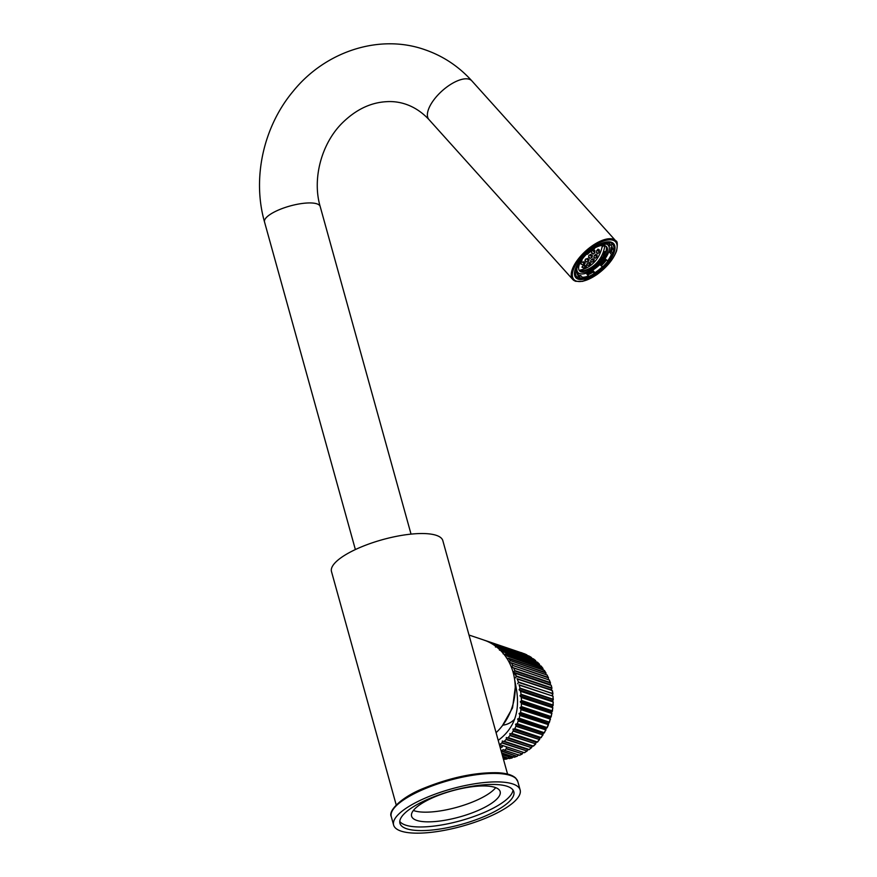 <?xml version="1.0" encoding="UTF-8"?>
<svg xmlns="http://www.w3.org/2000/svg" width="877" height="877" viewBox="0 0 877 877"><rect width="100%" height="100%" fill="white"/><g stroke="black" fill="none" stroke-linecap="round" stroke-linejoin="round"><path stroke-width="1.32" d="M496.086 732.679A55.152 48.279 -71.4 0 0 514.722 680.135A55.152 48.279 -71.4 0 0 483.786 640.013L469.009 635.036M426.814 797.412A65.654 19.404 164.5 0 0 393.62 825.071A65.654 19.404 164.5 0 0 462.069 826.222A65.654 19.404 164.5 0 0 520.149 789.98A65.654 19.404 164.5 0 0 426.814 797.412M429.818 798.421A59.088 17.463 164.5 0 0 399.945 823.317A59.088 17.463 164.5 0 0 406.577 828.732A59.088 17.463 164.5 0 0 473.098 820.762A59.088 17.463 164.5 0 0 513.823 791.734A59.088 17.463 164.5 0 0 429.818 798.421M413.385 810.469A45.955 13.583 164.5 0 0 456.829 807.311A45.955 13.583 164.5 0 0 495.691 787.645M476.935 810.973A45.955 13.583 -15.5 0 1 411.587 816.18A45.955 13.583 -15.5 0 1 434.828 796.82A45.955 13.583 -15.5 0 1 500.164 791.613A45.955 13.583 -15.5 0 1 476.935 810.973M399.769 821.409A59.088 17.463 164.5 0 0 405.569 825.104A59.088 17.463 164.5 0 0 469.107 818.142A59.088 17.463 164.5 0 0 512.99 790.013M584.531 264.284A27.308 23.635 172 0 1 582.164 264.701A25.937 5.558 -138 0 1 580.519 263.637A22.495 14.646 -107.6 0 0 581.287 262.19A26.431 22.868 -8 0 0 583.676 261.806A27.034 5.788 42 0 0 585.288 262.837A24.72 16.104 72.4 0 1 584.531 264.284L582.492 262.015M581.857 262.113L581.243 262.278M582.164 264.701L580.782 263.177M588.62 261.203A26.738 23.131 172 0 1 586.516 261.916A27.34 5.854 -138 0 1 584.915 260.897A24.161 15.731 -107.6 0 0 585.43 259.175A25.455 22.024 -8 0 0 587.557 258.496A27.691 5.931 42 0 0 589.147 259.504A25.882 16.849 72.4 0 1 588.62 261.203L586.505 258.858M586.516 261.916L585.102 260.337M591.778 250.603A22.495 19.458 -8 0 0 592.677 249.956M593.258 249.55A25.937 5.558 42 0 0 594.858 250.592A27.308 17.781 72.4 0 1 594.825 252.85L592.589 250.362L591.58 250.822M594.825 252.85A24.72 21.388 172 0 1 593.181 254.067L591.591 252.302M593.181 254.067A27.034 5.788 -138 0 1 591.569 253.036A26.431 17.211 -107.6 0 0 591.58 250.756M592.052 257.389A25.882 22.396 172 0 1 590.177 258.353A27.691 5.931 -138 0 1 588.588 257.345A25.455 16.575 -107.6 0 0 588.862 255.36A24.161 20.905 -8 0 0 590.747 254.407A27.34 5.854 42 0 0 592.348 255.437A26.738 17.408 72.4 0 1 592.052 257.389L589.815 254.911M590.177 258.353L588.697 256.709M585.551 267.375A27.669 23.942 172 0 1 583.216 267.825A24.797 5.306 -138 0 1 581.889 267.101A24.501 15.95 -107.6 0 0 582.909 265.939A27.593 23.876 -8 0 0 585.244 265.49A26.31 5.635 42 0 0 586.56 266.202A26.113 17.003 72.4 0 1 585.551 267.375L584.082 265.742M583.216 267.825L582.24 266.74M586.57 264.679A25.707 16.74 -107.6 0 0 587.349 263.243A27.231 23.569 -8 0 0 589.421 262.508A27.483 5.887 42 0 0 590.714 263.199A26.891 17.507 72.4 0 1 589.947 264.624A27.669 23.931 172 0 1 587.875 265.38A26.77 5.733 -138 0 1 586.57 264.679M587.875 265.38L586.834 264.218M589.947 264.624L588.39 262.892M599.276 252.127A26.113 22.594 172 0 1 597.884 253.617A26.31 5.635 -138 0 1 596.568 252.905A27.593 17.968 -107.6 0 0 596.634 250.69A24.501 21.201 -8 0 0 598.015 249.178A24.797 5.306 42 0 0 599.353 249.901A27.669 18.011 72.4 0 1 599.276 252.127L597.336 249.956M597.884 253.617L596.612 252.192M596.809 257.005A26.891 23.273 172 0 1 595.176 258.233A27.483 5.887 -138 0 1 593.882 257.553A27.231 17.737 -107.6 0 0 594.211 255.613A25.707 22.243 -8 0 0 595.834 254.385A26.77 5.733 42 0 0 597.138 255.075A27.669 18.011 72.4 0 1 596.809 257.005L595.023 255.021M595.176 258.233L594.003 256.928M593.685 261.16A27.406 23.712 172 0 1 591.843 262.157A27.636 5.92 -138 0 1 590.539 261.467A26.617 17.332 -107.6 0 0 591.098 259.789A26.617 23.032 -8 0 0 592.951 258.803A27.636 5.92 42 0 0 594.244 259.482A27.406 17.847 72.4 0 1 593.685 261.16L592.03 259.307M591.843 262.157L590.736 260.929M605.919 246.174A18.121 7.849 -42 0 1 606.084 250.778A27.702 27.702 0 0 1 604.998 254.001A22.495 14.646 -107.6 0 0 605.174 253.541A25.937 5.558 -138 0 1 604.867 253.957A27.308 23.635 172 0 1 603.869 255.887A24.72 16.104 72.4 0 1 603.19 257.432A27.034 5.788 42 0 0 603.529 257.049A26.431 22.868 -8 0 0 603.661 256.818A26.431 22.868 -8 0 0 604.505 255.097A22.495 14.646 -107.6 0 0 604.998 254.001M595.297 266.202A24.72 21.388 172 0 1 594.825 266.531A24.72 21.388 172 0 1 593.565 267.332A27.308 17.781 72.4 0 1 593.301 267.485A27.702 27.702 0 0 1 583.676 270.927A18.121 7.849 -42 0 1 579.116 270.269M604.626 246.284L604.626 246.284A17.069 7.4 -42 0 0 602.422 245.538L602.258 245.812A27.571 24.139 108.6 0 1 594.749 261.642A27.571 24.139 108.6 0 1 580.519 269.973L580.519 269.973M580.344 270.083L580.333 270.072A17.069 7.4 -42 0 0 582.547 270.829L582.92 270.785A27.571 24.139 -71.4 0 0 604.67 246.623L604.067 245.966M599.21 262.519A26.617 17.332 -107.6 0 0 600.087 261.203A27.636 5.92 -138 0 1 599.44 261.236A27.406 23.712 172 0 1 597.917 262.574A27.406 17.847 72.4 0 1 597.04 263.9A27.636 5.92 42 0 0 597.686 263.867A26.617 23.032 -8 0 0 599.21 262.519L598.684 261.927M602.324 258.342A25.707 16.74 -107.6 0 0 602.981 256.786A26.77 5.733 -138 0 1 602.346 256.829A27.669 23.931 172 0 1 601.041 258.419A26.891 17.507 72.4 0 1 600.383 259.987A27.483 5.887 42 0 0 601.03 259.954A27.231 23.569 -8 0 0 602.324 258.342L601.699 257.652M604.757 253.42A24.501 15.95 -107.6 0 0 605.163 251.578A24.797 5.306 -138 0 1 604.549 251.655A27.669 23.942 172 0 1 603.508 253.541A26.113 17.003 72.4 0 1 603.08 255.36A26.31 5.635 42 0 0 603.716 255.317A27.593 23.876 -8 0 0 604.757 253.42L604.045 252.631M595.461 265.972A27.231 17.737 -107.6 0 0 596.568 264.909A27.483 5.887 -138 0 1 595.922 264.942A26.891 23.273 172 0 1 594.178 266.049A27.669 18.011 72.4 0 1 593.071 267.123A26.77 5.733 42 0 0 593.718 267.079A25.707 22.243 -8 0 0 595.461 265.972L595.044 265.512M591.032 268.669A27.593 17.968 -107.6 0 0 592.392 267.902A26.31 5.635 -138 0 1 591.756 267.945A26.113 22.594 172 0 1 589.783 268.8A27.669 18.011 72.4 0 1 588.423 269.579A24.797 5.306 42 0 0 589.037 269.502A24.501 21.201 -8 0 0 591.032 268.669L590.78 268.395M601.797 259.702A24.161 15.731 -107.6 0 0 602.707 258.43A27.34 5.854 -138 0 1 602.707 258.441A27.34 5.854 -138 0 1 602.367 258.803A26.738 23.131 172 0 1 601.096 260.436A25.882 16.849 72.4 0 1 600.197 261.73A27.691 5.931 42 0 0 600.46 261.489A27.691 5.931 42 0 0 600.548 261.368A25.455 22.024 -8 0 0 601.797 259.702L601.732 259.636M599.517 262.508A27.691 5.931 -138 0 1 599.375 262.683A27.691 5.931 -138 0 1 599.166 262.87A25.882 22.396 172 0 1 597.665 264.251A26.738 17.408 72.4 0 1 596.524 265.282A27.34 5.854 42 0 0 596.59 265.238A27.34 5.854 42 0 0 596.678 265.161M601.995 247.248L603.376 245.713M610.82 242.523L612.157 244.014L610.94 245.374A22.32 9.669 -42 0 1 611.335 245.757A22.32 9.669 -42 0 1 612.541 249.276L610.962 247.511A22.32 9.669 -42 0 1 609.833 252.576L611.422 254.341L612.891 253.585A24.161 10.469 -42 0 1 608.298 261.401L605.864 259.351A22.32 9.669 -42 0 1 600.548 265.26L601.403 265.545A24.161 10.469 -42 0 0 606.446 259.998M600.548 265.26L602.981 267.31L601.403 265.545M602.981 267.31A24.161 10.469 -42 0 1 594.65 273.854L594.902 272.692L593.323 270.938A22.32 9.669 -42 0 1 586.921 274.227L588.5 275.992L588.248 277.154A24.161 10.469 -42 0 1 581.034 278.601L582.262 277.253L580.673 275.488A22.32 9.669 -42 0 1 577.472 274.622M602.126 267.025A22.32 9.669 -42 0 1 594.902 272.692M594.65 273.854L593.06 272.1L593.323 270.938M593.06 272.1A24.161 10.469 -42 0 1 587.612 275.005M588.5 275.992A22.32 9.669 -42 0 1 582.262 277.253M581.034 278.601L579.456 276.847L580.673 275.488M579.456 276.847A24.161 10.469 -42 0 1 577.954 276.639M577.8 275.181L578.524 275.992L577.307 277.351A24.161 10.469 -42 0 1 576.77 276.836A24.161 10.469 -42 0 1 575.455 272.857L576.923 272.1L575.345 270.335A22.32 9.669 -42 0 1 575.378 269.403M578.524 275.992A22.32 9.669 -42 0 1 578.14 275.608A22.32 9.669 -42 0 1 576.923 272.1M575.455 272.857L574.819 272.144M576.584 267.781A24.161 10.469 -42 0 1 581.166 259.976L582.021 260.261A22.32 9.669 -42 0 0 578.042 267.025L576.145 267.31M582.021 260.261L581.111 259.252M586.483 254.056A24.161 10.469 -42 0 1 594.825 247.511L594.562 248.673A22.32 9.669 -42 0 0 587.338 254.352L586.176 253.716M599.901 244.19L600.964 245.374L600.833 243.784M601.216 244.212A24.161 10.469 -42 0 1 608.43 242.765L607.213 244.124A22.32 9.669 -42 0 0 600.964 245.374M608.43 242.765L607.816 242.085M608.276 242.929A22.32 9.669 -42 0 1 609.351 243.609L610.447 242.403M610.94 245.374L609.351 243.609M612.157 244.014A24.161 10.469 -42 0 1 612.694 244.53A24.161 10.469 -42 0 1 614.01 248.52L612.541 249.276M609.833 252.576L611.302 251.82A24.161 10.469 -42 0 0 612.201 248.882M612.891 253.585L611.302 251.82M611.422 254.341A22.32 9.669 -42 0 1 607.443 261.105M609.219 247.391A22.32 9.669 138 0 0 608.813 243.214M577.055 273.372A22.32 9.669 138 0 0 579.993 273.679M575.498 269.031A20.357 8.814 138 0 0 576.408 270.741L577.943 272.451A20.357 8.814 -42 0 1 576.978 267.584M597.27 245.494A20.357 8.814 -42 0 1 600.098 244.42M606.544 244.124A20.357 8.814 -42 0 1 608.199 245.22A20.357 8.814 -42 0 1 598.969 265.391A20.357 8.814 -42 0 1 577.943 272.451M581.725 259.932A18.121 7.849 -42 0 1 584.773 256.04A18.121 7.849 -42 0 1 586.636 254.111M594.705 248.027A18.121 7.849 -42 0 1 606.544 246.722A18.121 7.849 -42 0 1 598.322 264.679A18.121 7.849 -42 0 1 579.598 270.949A18.121 7.849 -42 0 1 579.478 264.098M507.564 774.095L442.83 540.649A57.772 17.08 164.5 0 0 360.688 547.193A57.772 17.08 164.5 0 0 331.484 571.53L396.218 804.965M513.922 675.553L516.147 687.732C520.489 710.841 514.503 728.381 498.213 740.352M524.523 752.718L526.584 751.271A55.152 48.279 -71.4 0 1 524.325 752.685L499.473 744.496M502.192 742.655L502.302 740.999L527.855 749.594L526.814 750.931L502.192 742.655L499.846 744.452M503.343 745.79L500.263 747.752M501.304 751.512L503.058 749.605L504.604 750.219L506.292 748.848L506.325 746.798M523.361 752.422L521.826 754.067A55.152 48.279 -71.4 0 1 519.458 755.218L504.264 750.23M506.358 739.201L506.303 737.513L532.186 746.217L531.287 747.588L506.358 739.201L504.242 741.295L527.987 749.122M527.877 749.594L529.149 749.66L531.078 747.938A55.152 48.279 -71.4 0 1 528.952 749.605L502.302 740.999M510.096 735.233L509.866 733.534L536.198 742.38L535.452 743.751L510.096 735.233L508.232 737.59L532.262 745.779M536.264 742.359L535.277 744.134A55.152 48.279 -71.4 0 1 533.304 746.02L506.303 737.513M513.341 730.771L512.957 729.083L539.848 738.127L539.256 739.486L513.341 730.771L511.762 733.38L537.327 741.975L536.231 742.391M537.502 742.085L539.125 739.881A55.152 48.279 -71.4 0 1 537.327 741.975L509.866 733.534M516.082 725.893L515.533 724.227L543.104 733.49L542.666 734.827L516.082 725.893L514.788 728.71L540.966 737.513L539.892 738.127L539.487 739.76M541.142 737.645L542.567 735.233A55.152 48.279 -71.4 0 1 540.966 737.513L514.47 728.919L512.957 729.083M543.104 733.49L544.354 732.843L545.582 730.234A55.152 48.279 -71.4 0 1 544.189 732.679L517.298 723.635L515.533 724.227M518.274 720.631L517.583 719.008L545.933 728.546L545.637 729.828L518.274 720.631L517.298 723.635M519.897 715.062L519.052 713.505L548.289 723.328L548.136 724.555L519.897 715.062L519.239 718.208L547.127 727.735L548.432 724.862M520.938 709.23L519.962 707.761L550.142 717.912L550.142 719.052L520.938 709.23L520.598 712.497L549.243 722.133L548.125 724.961A55.152 48.279 -71.4 0 1 546.963 727.526L518.976 718.493L517.583 719.008M549.419 722.363L550.164 719.458A55.152 48.279 -71.4 0 1 549.243 722.133L520.379 712.815L519.052 713.505M550.022 717.89L551.194 716.794L551.677 713.79A55.152 48.279 -71.4 0 1 551.019 716.531L521.366 706.566L519.962 707.761M521.376 703.222L520.269 701.852L551.49 712.343L551.622 713.396L521.376 703.222L521.366 706.566M551.49 712.343L552.444 711.094L552.663 708.024A55.152 48.279 -71.4 0 1 552.258 710.808L521.53 700.471L520.269 701.852M521.201 697.094L519.984 695.834L552.313 706.709L552.565 707.64L521.201 697.094L521.53 700.471M552.313 706.709L553.157 705.316L553.091 702.225A55.152 48.279 -71.4 0 1 552.948 705.02L521.081 694.299L519.984 695.834M520.423 690.923L519.107 689.782L552.587 701.041L552.948 701.852L520.423 690.923L521.081 694.299M552.587 701.041L553.31 699.528L552.959 696.459A55.152 48.279 -71.4 0 1 553.091 699.221L520.028 688.105L519.107 689.782M519.052 684.773L552.795 696.108L519.052 684.773L520.028 688.105M517.112 678.71L551.523 689.925L517.112 678.71L518.395 681.966L552.916 693.806L552.488 690.835M551.315 690.32L552.28 690.78A55.152 48.279 -71.4 0 1 552.685 693.499L518.362 682.394L517.66 683.775M515.643 677.866L516.18 675.948L514.075 672.878L550.011 685.036M516.18 675.948L551.721 687.897L551.567 689.991M550.186 682.909L514.635 670.96L513.341 672.21L550.197 684.597L550.46 682.777L549.298 679.993A55.152 48.279 -71.4 0 1 550.208 682.503L514.667 670.543A55.152 48.279 -71.4 0 0 513.747 668.033L549.298 679.993L513.747 668.033M512.639 665.402L548.202 677.757L547.029 674.983A55.152 48.279 -71.4 0 1 548.191 677.351L512.639 665.402A55.152 48.279 -71.4 0 0 511.477 663.034L547.029 674.983L511.291 662.837M510.107 660.567L545.713 672.922L544.277 670.324A55.152 48.279 -71.4 0 1 545.658 672.516L510.107 660.567A55.152 48.279 -71.4 0 0 508.726 658.364L544.277 670.324L508.605 658.243M507.114 656.106L542.753 668.438L541.065 666.049A55.152 48.279 -71.4 0 1 542.666 668.055L507.114 656.106A55.152 48.279 -71.4 0 0 505.514 654.099L541.065 666.049L505.459 654.045M503.683 652.049L539.366 664.382L537.437 662.223A55.152 48.279 -71.4 0 1 539.223 664.01L503.683 652.049A55.152 48.279 -71.4 0 0 501.885 650.274L537.108 662.113M499.846 648.476L535.562 660.776L533.424 658.879A55.152 48.279 -71.4 0 1 535.398 660.425L499.846 648.476A55.152 48.279 -71.4 0 0 497.873 646.93L533.183 658.802M495.658 645.395L531.407 657.673L529.083 656.062A55.152 48.279 -71.4 0 1 531.21 657.344L495.658 645.395A55.152 48.279 -71.4 0 0 493.532 644.102L528.941 656.007M491.164 642.863L524.457 653.793A55.152 48.279 -71.4 0 1 526.715 654.812L491.164 642.863A55.152 48.279 -71.4 0 0 488.906 641.843L524.402 653.771M503.749 759.23L506.566 759.043A55.152 48.279 -71.4 0 1 504.067 759.329L503.42 759.12M502.664 756.402L509.055 758.55L502.653 756.369L509.274 758.561L512.036 757.98M512.036 757.969L511.762 757.98A55.152 48.279 -71.4 0 1 509.274 758.561L509.438 758.583M514.613 757.213L501.721 753.003L514.163 757.191L516.86 756.314A55.152 48.279 -71.4 0 1 514.426 757.191L501.699 752.904M514.667 719.151A21.004 18.395 108.6 0 1 502.85 725.158M515.27 688.215A21.004 18.395 108.6 0 1 516.542 689.552M510.162 660.962L509.164 662.288L511.477 663.034M509.186 662.321L547.204 675.082M512.65 665.807L511.521 667.123L549.484 680.081M511.401 667.178L513.483 667.781M513.341 672.21L550.065 684.838M551.392 690.122L551.655 688.313L516.202 676.386M552.192 695.582L552.576 693.904M548.18 723.262L548.98 722.44M545.933 728.546L546.667 727.811M539.804 737.952L540.627 737.721M536.176 742.172L536.976 742.139M532.196 745.976L532.942 746.152M527.91 749.32L528.59 749.692M575.389 281.133A28.886 12.519 -42 0 1 572.78 279.478L428.941 119.557C414.755 104.429 398.662 100.833 386.384 101.688C370.368 102.576 355.547 109.789 341.931 123.328C321.168 144.135 312.124 179.314 320.182 206.501A28.886 8.54 164.5 0 0 316.948 203.848A28.886 8.54 164.5 0 0 284.422 207.739A28.886 8.54 164.5 0 0 264.514 221.936L355.371 549.561M428.941 119.557A28.886 12.519 -42 0 1 439.541 93.313A28.886 12.519 -42 0 1 469.294 79.27A28.886 12.519 -42 0 1 471.903 80.925C458.671 66.301 442.863 55.843 424.468 49.572C379.105 33.677 325.203 51.546 293.225 91.186C263.429 126.617 252.017 178.13 264.514 221.936M615.742 240.835C617.441 240.967 617.737 244.277 616.619 250.756C613.363 259.504 606.643 267.562 596.47 274.896L582.646 281.374L575.652 281.309L572.78 279.478A28.886 12.519 -42 0 1 585.891 250.855A28.886 12.519 -42 0 1 615.742 240.835L471.903 80.925M576.375 281.089A28.097 12.179 -42 0 1 592.764 246.733A28.097 12.179 -42 0 1 615.062 254.231A28.097 12.179 -42 0 1 576.375 281.089M578.129 279.138A25.411 11.006 -42 0 1 592.951 248.07A25.411 11.006 -42 0 1 613.111 254.845A25.411 11.006 -42 0 1 578.129 279.138M580.881 278.437A24.622 10.667 -42 0 1 578.173 278.031A24.622 10.667 -42 0 1 575.959 276.617C572.813 275.071 574.873 268.866 582.12 258.013C593.214 243.291 613.253 239.366 612.563 243.696A24.622 10.667 -42 0 1 613.878 246.974M610.348 242.282A24.622 10.667 -42 0 1 612.563 243.696M613.867 248.597A24.622 10.667 -42 0 1 612.617 253.278M607.816 261.236A24.622 10.667 -42 0 1 602.642 266.926M594.31 273.492A24.622 10.667 -42 0 1 588.357 276.65M391.274 816.608C387.919 811.258 400.789 797.171 424.556 787.941C451.227 777.274 475.718 772.209 498.037 772.747C506.467 773.196 512.365 774.972 515.709 778.085L517.803 781.517A65.654 19.404 164.5 0 0 424.457 788.949A65.654 19.404 164.5 0 0 391.274 816.608L393.62 825.071M582.547 270.829L581.594 269.776M582.92 270.785L581.9 269.656M503.069 757.86L506.906 758.824L502.97 757.509M502.214 754.768L512.069 757.728L502.104 754.373M502.006 743.005L526.814 750.931M499.978 746.722L501.787 747.336M506.292 748.848L522.089 753.76L506.391 748.487M506.215 739.585L531.287 747.588M509.986 735.628L535.452 743.751M513.286 731.188L539.256 739.486M516.06 726.32L542.666 734.827M518.296 721.069L545.637 729.828M519.962 715.5L548.136 724.555M521.048 709.668L550.142 719.052M521.519 703.65L551.622 713.396M521.387 697.511L552.565 707.64M520.653 691.317L552.948 701.852M519.316 685.145L552.795 696.108M517.397 679.05L552.082 690.462M516.147 675.882A55.152 48.279 -71.4 0 0 515.512 673.317L515.27 673.032M551.655 688.313L551.721 687.897A55.152 48.279 -71.4 0 0 551.063 685.277L550.822 684.981M522.188 653.025L486.417 640.89A55.152 48.279 -71.4 0 0 486.11 640.791A55.152 48.279 -71.4 0 0 484.948 640.418M521.968 652.839A55.152 48.279 -71.4 0 0 521.662 652.74A55.152 48.279 -71.4 0 0 521.366 652.641M502.006 751.315L516.86 756.314L502.335 751.052M504.319 750.252L519.151 755.24L504.374 750.263M488.522 641.778L487.305 641.361M552.959 699.616L519.962 688.522M552.784 705.393L520.971 694.694M552.05 711.159L521.376 700.855M550.778 716.871L521.179 706.917M543.872 732.92L517.002 723.887M502.203 747.072L499.857 746.283M320.182 206.501L411.039 534.126M515.237 687.524L512.552 707.86L502.4 725.685M517.803 781.517L520.149 789.98M594.825 266.531A27.702 27.702 0 0 0 596.59 265.238M599.375 262.694A27.702 27.702 0 0 0 600.46 261.478M602.707 258.441A27.702 27.702 0 0 0 603.661 256.818M612.694 244.53L610.94 242.578M576.77 276.836L575.016 274.896M608.199 245.22L607.213 244.124M503.431 759.153L504.209 759.361M522.177 754.023L519.655 755.25M532.207 746.228L533.49 746.097L535.661 744.025M551.962 688.204L551.249 685.343L550.208 684.608M522.352 653.08L484.027 640.144M517.178 756.292L518.581 754.746M512.025 757.98L513.637 756.522M506.785 759.054L508.594 757.717M488.248 641.789L524.49 653.803M492.457 644.058L529.16 656.095M526.77 654.834L527.428 655.492M495.45 647.029L497.763 646.864L533.534 658.934M531.309 657.399L532.021 658.386M499.452 650.164L501.732 650.186L537.568 662.299M535.551 660.513L536.373 662.661M503.102 653.793L541.219 666.136M539.421 664.13L540.013 666.279M506.358 657.849L544.442 670.412M542.885 668.219L543.247 670.346M545.9 672.725L546.053 674.797M548.432 677.592L548.388 679.587M550.46 682.777L550.241 684.674M552.477 690.835L551.556 689.936M553.168 696.481L552.367 695.45L552.916 693.806M553.31 702.225L552.631 701.063M553.31 699.528L552.631 701.085M552.894 707.991L552.357 706.73L553.157 705.316M551.94 713.735L551.545 712.365M552.444 711.094L551.545 712.376M550.438 719.37L550.197 717.923L551.194 716.794M545.9 730.124L545.976 728.546L547.127 727.735M542.918 735.112L543.159 733.49L544.354 732.843M531.451 747.851L532.262 746.184M526.945 751.205L527.943 749.55"/></g></svg>
